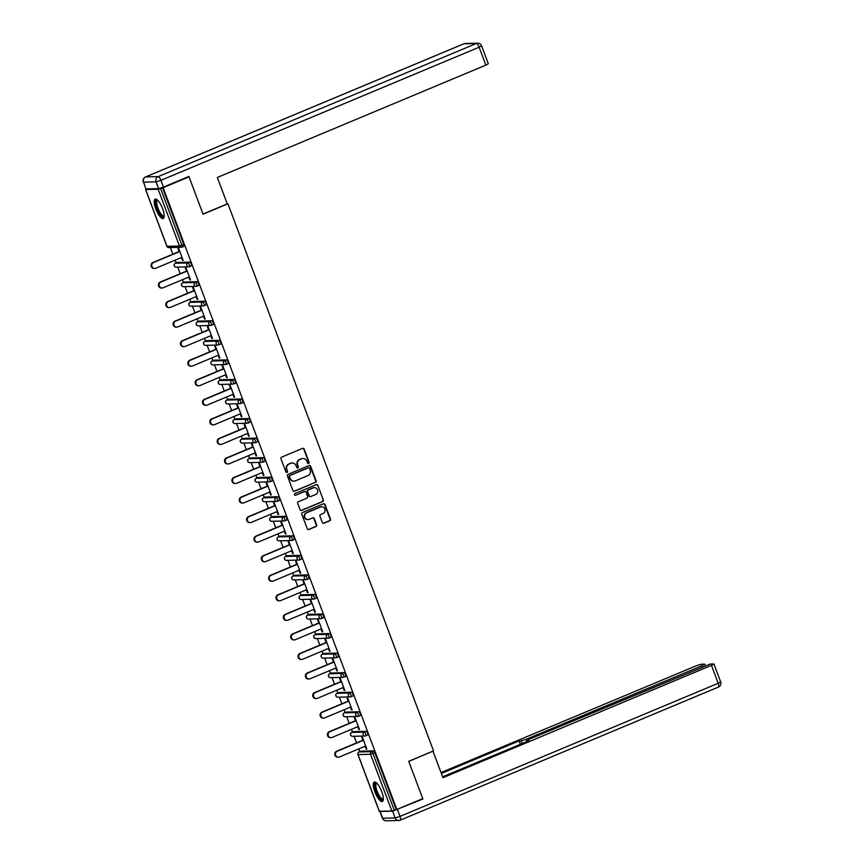 <?xml version="1.0" encoding="UTF-8"?>
<svg xmlns="http://www.w3.org/2000/svg" width="864" height="864" viewBox="0 0 864 864"><rect width="100%" height="100%" fill="white"/><g stroke="black" fill="none" stroke-linecap="round" stroke-linejoin="round"><path stroke-width="1.3" d="M308.621 463.385A0.929 0.875 88.6 0 0 309.107 462.186L304.204 449.118A1.318 1.253 88.6 0 0 302.573 448.373L281.675 457.121A1.318 1.253 88.6 0 0 280.973 458.838L285.887 471.906A0.929 0.875 88.6 0 0 287.021 472.424A0.929 0.875 88.6 0 0 287.518 471.226L286.88 469.53A4.234 3.996 88.6 0 1 289.116 464.044L290.855 463.309A4.234 3.996 88.6 0 1 296.05 465.696L296.687 467.381A0.929 0.875 88.6 0 0 297.821 467.91A0.929 0.875 88.6 0 0 298.318 466.7L297.68 465.016A4.234 3.996 88.6 0 1 299.916 459.529L301.655 458.795A4.234 3.996 88.6 0 1 306.85 461.182L307.487 462.866A0.929 0.875 88.6 0 0 308.621 463.385M308.102 463.428A0.929 0.875 88.6 0 0 308.675 462.197L303.761 449.129A1.318 1.253 88.6 0 0 302.789 448.308M286.502 472.468A0.929 0.875 88.6 0 0 287.075 471.236L286.88 469.53M297.302 467.942A0.929 0.875 88.6 0 0 297.875 466.722L297.68 465.016M381.758 791.683A10.508 3.229 -112.7 0 0 374.263 782.071A10.508 3.229 -112.7 0 0 374.879 791.856A10.508 3.229 -112.7 0 0 382.374 801.468A10.508 3.229 -112.7 0 0 381.758 791.683M162.637 208.732A10.508 3.229 -112.7 0 0 155.142 199.12A10.508 3.229 -112.7 0 0 155.768 208.904A10.508 3.229 -112.7 0 0 163.264 218.516A10.508 3.229 -112.7 0 0 162.637 208.732M322.294 522.472A1.318 1.253 88.6 0 0 323.924 523.217L329.789 520.765A1.318 1.253 88.6 0 0 330.48 519.048L325.026 504.533A1.318 1.253 88.6 0 0 323.406 503.788L302.508 512.536A1.318 1.253 88.6 0 0 301.806 514.242L307.26 528.757A1.318 1.253 88.6 0 0 308.88 529.502L315.965 526.543A1.318 1.253 88.6 0 0 316.667 524.826L314.334 518.616A1.318 1.253 88.6 0 0 312.703 517.871L309.193 519.34A3.542 3.348 88.6 0 1 304.679 516.748A3.542 3.348 88.6 0 1 306.72 512.762L320.479 507.006A3.542 3.348 88.6 0 1 324.994 509.587A3.542 3.348 88.6 0 1 322.952 513.583L320.663 514.544A1.318 1.253 88.6 0 0 319.961 516.262L322.294 522.472M187.931 176.861L189.032 176.839L203.072 214.175L227.912 203.785L433.555 750.892L408.715 761.292L422.755 798.628L396.846 809.471L163.123 187.672L160.574 188.482L181.915 245.246L183.805 244.458L162.464 187.693M189.032 176.839L163.123 187.672M315.403 482.512A1.318 1.253 88.6 0 0 316.105 480.794L310.651 466.279A1.318 1.253 88.6 0 0 309.02 465.534L288.122 474.282A1.318 1.253 88.6 0 0 287.431 475.988L292.885 490.504A1.318 1.253 88.6 0 0 294.505 491.249L314.96 482.522A1.318 1.253 88.6 0 0 315.662 480.805L310.208 466.29A1.318 1.253 88.6 0 0 309.236 465.469M317.833 485.406L323.298 499.921A1.318 1.253 88.6 0 1 322.596 501.638L301.698 510.376A1.318 1.253 88.6 0 1 300.067 509.63L297.734 503.42A1.318 1.253 88.6 0 1 298.436 501.703L306.914 498.161A1.318 1.253 88.6 0 0 307.606 496.444L306.061 492.329A1.318 1.253 88.6 0 0 304.441 491.584L295.618 495.277A0.929 0.875 88.6 0 1 294.43 494.597A0.929 0.875 88.6 0 1 294.97 493.549L316.213 484.661A1.318 1.253 88.6 0 1 317.833 485.406L323.298 499.921M227.912 203.785L227.232 203.807M146.567 188.914L145.67 189.551L158.134 189.238L160.574 188.482M396.846 809.471L391.856 811.037L379.339 811.22M359.845 751.637L358.808 748.872M356.562 742.878L354.078 736.268M352.501 732.089L351.464 729.324M349.207 723.33L346.723 716.72M345.157 712.541L344.11 709.776M341.863 703.782L339.379 697.172M337.802 692.993L336.766 690.228M334.519 684.234L332.035 677.624M330.458 673.445L329.422 670.68M327.164 664.686L324.68 658.076M323.114 653.897L322.067 651.132M319.82 645.138L317.336 638.528M315.76 634.349L314.723 631.584M312.466 625.59L309.982 618.98M308.416 614.801L307.379 612.025M305.122 606.042L302.638 599.432M301.061 595.253L300.024 592.477M297.778 586.494L295.294 579.884M293.717 575.705L292.68 572.929M290.423 566.946L287.939 560.336M286.373 556.146L285.325 553.381M283.079 547.398L280.595 540.788M279.018 536.598L277.981 533.833M275.735 527.85L273.251 521.24M271.674 517.05L270.637 514.285M268.38 508.302L265.896 501.692M264.33 497.502L263.282 494.737M261.036 488.754L258.552 482.144M256.975 477.954L255.938 475.189M253.692 469.206L251.208 462.596M249.631 458.406L248.594 455.641M246.337 449.647L243.853 443.048M242.287 438.858L241.24 436.093M238.993 430.099L236.509 423.49M234.932 419.31L233.896 416.545M231.649 410.551L229.165 403.942M227.588 399.762L226.552 396.997M224.294 391.003L221.81 384.394M220.244 380.214L219.197 377.449M216.95 371.455L214.466 364.846M212.89 360.666L211.853 357.901M209.596 351.907L207.112 345.298M205.546 341.118L204.509 338.353M202.252 332.359L199.768 325.75M198.191 321.57L197.154 318.805M194.908 312.811L192.424 306.202M190.847 302.022L189.81 299.246M187.553 293.263L185.069 286.654M183.503 282.474L182.455 279.698M180.209 273.715L177.725 267.106M176.148 262.926L175.111 260.15M172.865 254.167L170.381 247.558M179.161 251.532L178.016 248.454L178.675 248.443L183.146 260.345L182.488 260.366L183.06 260.118M181.418 257.515L182.488 260.366M360.871 751.226A2.02 0.616 67.3 0 1 360.936 751.183A2.02 0.616 67.3 0 1 361.012 751.172L373.475 750.859A2.02 0.616 67.3 0 1 374.846 752.717L372.956 753.516L394.297 810.281M396.187 809.482L374.846 752.717M183.805 244.458A2.02 0.616 67.3 0 1 183.924 246.337A2.02 0.616 67.3 0 1 183.848 246.348L182.088 247.082M353.527 731.678A2.02 0.616 67.3 0 1 353.581 731.635A2.02 0.616 67.3 0 1 353.657 731.624L366.131 731.311A2.02 0.616 67.3 0 1 367.502 733.169A2.02 0.616 67.3 0 1 367.621 735.048A2.02 0.616 67.3 0 1 367.546 735.07L365.785 735.804M346.172 712.13A2.02 0.616 67.3 0 1 346.237 712.087A2.02 0.616 67.3 0 1 346.313 712.076L358.787 711.763A2.02 0.616 67.3 0 1 360.148 713.621A2.02 0.616 67.3 0 1 360.266 715.5A2.02 0.616 67.3 0 1 360.202 715.522L358.441 716.256M338.828 692.582A2.02 0.616 67.3 0 1 338.893 692.539A2.02 0.616 67.3 0 1 338.969 692.518L351.432 692.215A2.02 0.616 67.3 0 1 352.804 694.073A2.02 0.616 67.3 0 1 352.922 695.952A2.02 0.616 67.3 0 1 352.847 695.974L351.097 696.708M331.484 673.034A2.02 0.616 67.3 0 1 331.538 672.991A2.02 0.616 67.3 0 1 331.614 672.97L344.088 672.667A2.02 0.616 67.3 0 1 345.46 674.525A2.02 0.616 67.3 0 1 345.578 676.404A2.02 0.616 67.3 0 1 345.503 676.426L343.742 677.16M324.13 653.486A2.02 0.616 67.3 0 1 324.194 653.443A2.02 0.616 67.3 0 1 324.27 653.422L336.744 653.119A2.02 0.616 67.3 0 1 338.105 654.977A2.02 0.616 67.3 0 1 338.224 656.856A2.02 0.616 67.3 0 1 338.159 656.878L336.398 657.612M316.786 633.938A2.02 0.616 67.3 0 1 316.85 633.895A2.02 0.616 67.3 0 1 316.915 633.874L329.389 633.56A2.02 0.616 67.3 0 1 330.761 635.429A2.02 0.616 67.3 0 1 330.88 637.308A2.02 0.616 67.3 0 1 330.804 637.33L329.054 638.064M309.431 614.38A2.02 0.616 67.3 0 1 309.496 614.347A2.02 0.616 67.3 0 1 309.571 614.326L322.045 614.012A2.02 0.616 67.3 0 1 323.417 615.881A2.02 0.616 67.3 0 1 323.536 617.76A2.02 0.616 67.3 0 1 323.46 617.771L321.7 618.516M302.087 594.832A2.02 0.616 67.3 0 1 302.152 594.799A2.02 0.616 67.3 0 1 302.227 594.778L314.701 594.464A2.02 0.616 67.3 0 1 316.062 596.333A2.02 0.616 67.3 0 1 316.181 598.212A2.02 0.616 67.3 0 1 316.105 598.223L314.356 598.957M294.743 575.284A2.02 0.616 67.3 0 1 294.808 575.24A2.02 0.616 67.3 0 1 294.872 575.23L307.346 574.916A2.02 0.616 67.3 0 1 308.718 576.785A2.02 0.616 67.3 0 1 308.837 578.664A2.02 0.616 67.3 0 1 308.761 578.675L307.001 579.409M287.388 555.736A2.02 0.616 67.3 0 1 287.453 555.692A2.02 0.616 67.3 0 1 287.528 555.682L300.002 555.368A2.02 0.616 67.3 0 1 301.374 557.237A2.02 0.616 67.3 0 1 301.493 559.116A2.02 0.616 67.3 0 1 301.417 559.127L299.657 559.861M280.044 536.188A2.02 0.616 67.3 0 1 280.109 536.144A2.02 0.616 67.3 0 1 280.184 536.134L292.658 535.82A2.02 0.616 67.3 0 1 294.019 537.689A2.02 0.616 67.3 0 1 294.138 539.568A2.02 0.616 67.3 0 1 294.062 539.579L292.313 540.313M272.7 516.64A2.02 0.616 67.3 0 1 272.754 516.596A2.02 0.616 67.3 0 1 272.83 516.586L285.304 516.272A2.02 0.616 67.3 0 1 286.675 518.141A2.02 0.616 67.3 0 1 286.794 520.02A2.02 0.616 67.3 0 1 286.718 520.031L284.958 520.765M265.345 497.092A2.02 0.616 67.3 0 1 265.41 497.048A2.02 0.616 67.3 0 1 265.486 497.038L277.96 496.724A2.02 0.616 67.3 0 1 279.32 498.593A2.02 0.616 67.3 0 1 279.439 500.472A2.02 0.616 67.3 0 1 279.374 500.483L277.614 501.217M258.001 477.544A2.02 0.616 67.3 0 1 258.066 477.5A2.02 0.616 67.3 0 1 258.142 477.49L270.605 477.176A2.02 0.616 67.3 0 1 271.976 479.034A2.02 0.616 67.3 0 1 272.095 480.924A2.02 0.616 67.3 0 1 272.02 480.935L270.27 481.669M250.657 457.996A2.02 0.616 67.3 0 1 250.711 457.952A2.02 0.616 67.3 0 1 250.787 457.942L263.261 457.628A2.02 0.616 67.3 0 1 264.632 459.486A2.02 0.616 67.3 0 1 264.751 461.376A2.02 0.616 67.3 0 1 264.676 461.387L262.915 462.121M243.302 438.448A2.02 0.616 67.3 0 1 243.367 438.404A2.02 0.616 67.3 0 1 243.443 438.394L255.917 438.08A2.02 0.616 67.3 0 1 257.278 439.938A2.02 0.616 67.3 0 1 257.396 441.828A2.02 0.616 67.3 0 1 257.332 441.839L255.571 442.573M235.958 418.9A2.02 0.616 67.3 0 1 236.023 418.856A2.02 0.616 67.3 0 1 236.099 418.846L248.562 418.532A2.02 0.616 67.3 0 1 249.934 420.39A2.02 0.616 67.3 0 1 250.052 422.269A2.02 0.616 67.3 0 1 249.977 422.291L248.227 423.025M228.614 399.352A2.02 0.616 67.3 0 1 228.668 399.308A2.02 0.616 67.3 0 1 228.744 399.298L241.218 398.984A2.02 0.616 67.3 0 1 242.59 400.842A2.02 0.616 67.3 0 1 242.708 402.721A2.02 0.616 67.3 0 1 242.633 402.743L240.872 403.477M221.26 379.804A2.02 0.616 67.3 0 1 221.324 379.76A2.02 0.616 67.3 0 1 221.4 379.739L233.874 379.436A2.02 0.616 67.3 0 1 235.235 381.294A2.02 0.616 67.3 0 1 235.354 383.173A2.02 0.616 67.3 0 1 235.289 383.195L233.528 383.929M213.916 360.256A2.02 0.616 67.3 0 1 213.98 360.212A2.02 0.616 67.3 0 1 214.045 360.191L226.519 359.888A2.02 0.616 67.3 0 1 227.891 361.746A2.02 0.616 67.3 0 1 228.01 363.625A2.02 0.616 67.3 0 1 227.934 363.647L226.184 364.381M206.561 340.708A2.02 0.616 67.3 0 1 206.626 340.664A2.02 0.616 67.3 0 1 206.701 340.643L219.175 340.34A2.02 0.616 67.3 0 1 220.547 342.198A2.02 0.616 67.3 0 1 220.666 344.077A2.02 0.616 67.3 0 1 220.59 344.099L218.83 344.833M199.217 321.16A2.02 0.616 67.3 0 1 199.282 321.116A2.02 0.616 67.3 0 1 199.357 321.095L211.831 320.782A2.02 0.616 67.3 0 1 213.192 322.65A2.02 0.616 67.3 0 1 213.311 324.529A2.02 0.616 67.3 0 1 213.235 324.551L211.486 325.285M191.873 301.601A2.02 0.616 67.3 0 1 191.938 301.568A2.02 0.616 67.3 0 1 192.002 301.547L204.476 301.234A2.02 0.616 67.3 0 1 205.848 303.102A2.02 0.616 67.3 0 1 205.967 304.981A2.02 0.616 67.3 0 1 205.891 305.003L204.131 305.737M184.518 282.053A2.02 0.616 67.3 0 1 184.583 282.02A2.02 0.616 67.3 0 1 184.658 281.999L197.132 281.686A2.02 0.616 67.3 0 1 198.504 283.554A2.02 0.616 67.3 0 1 198.623 285.433A2.02 0.616 67.3 0 1 198.547 285.444L196.787 286.178M177.174 262.505A2.02 0.616 67.3 0 1 177.239 262.472A2.02 0.616 67.3 0 1 177.314 262.451L189.788 262.138A2.02 0.616 67.3 0 1 191.149 264.006A2.02 0.616 67.3 0 1 191.268 265.885A2.02 0.616 67.3 0 1 191.192 265.896L189.443 266.63M188.762 277.063L189.832 279.914L190.49 279.893L186.019 267.991L185.36 268.002L186.516 271.08M196.117 296.611L197.186 299.462L197.845 299.441L193.374 287.539L192.704 287.55L193.86 290.628M203.461 316.159L204.53 319.01L205.189 318.989L200.718 307.087L200.059 307.109L201.204 310.176M210.805 335.707L211.874 338.558L212.544 338.537L208.062 326.635L207.403 326.657L208.559 329.724M218.16 355.255L219.229 358.106L219.888 358.085L215.417 346.183L214.747 346.205L215.903 349.272M225.504 374.814L226.573 377.654L227.232 377.633L222.761 365.731L222.102 365.753L223.258 368.82M232.848 394.362L233.917 397.202L234.587 397.192L230.105 385.279L229.446 385.301L230.602 388.368M240.203 413.91L241.272 416.75L241.931 416.74L237.46 404.827L236.79 404.849L237.946 407.916M247.547 433.458L248.616 436.298L249.275 436.288L244.804 424.375L244.145 424.397L245.3 427.464M254.891 453.006L255.96 455.846L256.63 455.836L252.148 443.923L251.489 443.945L252.644 447.012M262.246 472.554L263.315 475.394L263.974 475.384L259.502 463.471L258.844 463.493L259.988 466.56M269.59 492.102L270.659 494.942L271.318 494.932L266.846 483.03L266.188 483.041L267.343 486.108M276.944 511.65L278.014 514.49L278.672 514.48L274.19 502.578L273.532 502.589L274.687 505.656M284.288 531.198L285.358 534.038L286.016 534.028L281.545 522.126L280.886 522.137L282.031 525.204M291.632 550.746L292.702 553.597L293.36 553.576L288.889 541.674L288.23 541.685L289.386 544.763M298.987 570.294L300.056 573.145L300.715 573.124L296.244 561.222L295.574 561.233L296.73 564.311M306.331 589.842L307.4 592.693L308.059 592.672L303.588 580.77L302.929 580.781L304.074 583.859M313.675 609.39L314.744 612.241L315.414 612.22L310.932 600.318L310.273 600.329L311.429 603.407M321.03 628.938L322.099 631.789L322.758 631.768L318.287 619.866L317.617 619.877L318.773 622.955M328.374 648.486L329.443 651.337L330.102 651.316L325.631 639.414L324.972 639.436L326.128 642.503M335.718 668.034L336.787 670.885L337.457 670.864L332.975 658.962L332.316 658.984L333.472 662.051M343.073 687.582L344.142 690.433L344.801 690.412L340.33 678.51L339.66 678.532L340.816 681.599M350.417 707.141L351.486 709.981L352.145 709.96L347.674 698.058L347.015 698.08L348.17 701.147M357.761 726.689L358.83 729.529L359.5 729.518L355.018 717.606L354.359 717.628L355.514 720.695M365.116 746.237L366.185 749.077L366.844 749.066L362.372 737.154L361.714 737.176L362.858 740.243M189.832 279.914L190.415 279.666M197.186 299.462L197.759 299.214M204.53 319.01L205.103 318.762M211.874 338.558L212.458 338.321M219.229 358.106L219.802 357.869M226.573 377.654L227.146 377.417M233.917 397.202L234.5 396.965M241.272 416.75L241.844 416.513M248.616 436.298L249.199 436.061M255.96 455.846L256.543 455.609M263.315 475.394L263.887 475.157M270.659 494.942L271.242 494.705M278.014 514.49L278.586 514.253M285.358 534.038L285.93 533.801M292.702 553.597L293.285 553.349M300.056 573.145L300.629 572.897M307.4 592.693L307.973 592.445M314.744 612.241L315.328 611.993M322.099 631.789L322.672 631.541M329.443 651.337L330.016 651.1M336.787 670.885L337.37 670.648M344.142 690.433L344.714 690.196M351.486 709.981L352.069 709.744M358.83 729.529L359.413 729.292M366.185 749.077L366.757 748.84M302.81 458.514A4.234 3.996 88.6 0 0 301.212 458.806L301.655 458.795M297.238 465.026A4.234 3.996 88.6 0 1 299.473 459.54L301.212 458.806M292.01 463.028A4.234 3.996 88.6 0 0 290.412 463.32L290.855 463.309M286.438 469.541A4.234 3.996 88.6 0 1 288.673 464.054L290.412 463.32M293.857 491.324A1.318 1.253 88.6 0 0 294.062 491.26L314.96 482.522M309.528 468.31A0.929 0.875 88.6 0 0 308.394 467.791L290.045 475.47A0.929 0.875 88.6 0 0 289.559 476.669L290.228 478.451A4.234 3.996 88.6 0 0 295.423 480.827L307.962 475.589A4.234 3.996 88.6 0 0 310.198 470.092L309.528 468.31M293.836 481.129A4.234 3.996 88.6 0 1 289.786 478.462L289.116 476.68A0.929 0.875 88.6 0 1 289.613 475.481L307.951 467.802M301.039 510.451A1.318 1.253 88.6 0 0 301.255 510.386L322.153 501.649A1.318 1.253 88.6 0 0 322.855 499.932M304.646 491.519A1.318 1.253 88.6 0 0 303.998 491.594L295.618 495.277M315.706 494.478A3.542 3.348 88.6 0 0 314.377 487.652A3.542 3.348 88.6 0 0 313.232 487.901L308.383 489.931A1.318 1.253 88.6 0 0 307.681 491.648L309.236 495.763A1.318 1.253 88.6 0 0 310.856 496.508L315.706 494.478M314.161 487.663A3.542 3.348 88.6 0 0 312.79 487.912L313.232 487.901M310.208 496.584A1.318 1.253 88.6 0 1 308.794 495.774L307.249 491.659A1.318 1.253 88.6 0 1 307.94 489.942L312.79 487.912M317.401 485.417A1.318 1.253 88.6 0 0 316.418 484.596M321.408 506.768A3.542 3.348 88.6 0 0 320.036 507.017L320.479 507.006M307.822 519.588A3.542 3.348 88.6 0 1 306.277 512.773L320.036 507.017M308.232 529.578A1.318 1.253 88.6 0 0 308.448 529.513L315.522 526.554A1.318 1.253 88.6 0 0 316.224 524.837L313.891 518.627A1.318 1.253 88.6 0 0 312.919 517.806M323.266 523.292A1.318 1.253 88.6 0 0 323.482 523.228L329.346 520.776A1.318 1.253 88.6 0 0 330.037 519.059L324.583 504.544A1.318 1.253 88.6 0 0 323.611 503.723M152.906 262.516L153.565 262.494A3.1 2.927 88.6 0 0 154.732 268.477L154.062 268.499A3.1 2.927 -91.4 0 1 152.906 262.516L179.744 251.284M154.732 268.477A3.1 2.927 88.6 0 0 155.736 268.261L181.991 257.278M153.565 262.494L179.831 251.51M160.25 282.064L160.909 282.042A3.1 2.927 88.6 0 0 162.076 288.025L161.417 288.047A3.1 2.927 -91.4 0 1 160.25 282.064L187.088 270.832M162.076 288.025A3.1 2.927 88.6 0 0 163.08 287.809L189.346 276.826M160.909 282.042L187.175 271.058M167.605 301.612L168.264 301.59A3.1 2.927 88.6 0 0 169.42 307.573L168.761 307.595A3.1 2.927 -91.4 0 1 167.605 301.612L194.443 290.38M169.42 307.573A3.1 2.927 88.6 0 0 170.424 307.357L196.69 296.374M168.264 301.59L194.519 290.606M174.949 321.16L175.608 321.149A3.1 2.927 88.6 0 0 176.774 327.121L176.105 327.143A3.1 2.927 -91.4 0 1 174.949 321.16L201.787 309.928M176.774 327.121A3.1 2.927 88.6 0 0 177.779 326.905L204.034 315.922M175.608 321.149L201.874 310.154M182.293 340.708L182.963 340.697A3.1 2.927 88.6 0 0 184.118 346.669L183.46 346.691A3.1 2.927 -91.4 0 1 182.293 340.708L209.131 329.486M184.118 346.669A3.1 2.927 88.6 0 0 185.123 346.453L211.388 335.47M182.963 340.697L209.218 329.702M189.648 360.256L190.307 360.245A3.1 2.927 88.6 0 0 191.462 366.217L190.804 366.239A3.1 2.927 -91.4 0 1 189.648 360.256L216.486 349.034M191.462 366.217A3.1 2.927 88.6 0 0 192.478 366.001L218.732 355.018M190.307 360.245L216.562 349.25M164.225 216.205A9.094 2.797 67.3 0 1 159.16 212.717A9.094 2.797 67.3 0 1 155.898 203.688A9.094 2.797 67.3 0 1 157.475 200.059M157.777 200.34A8.424 2.581 -112.7 0 0 157.486 200.405A8.424 2.581 -112.7 0 0 159.829 212.155A8.424 2.581 -112.7 0 0 163.987 215.946A8.424 2.581 -112.7 0 0 164.236 215.784M155.747 199.055A10.444 3.208 -112.7 0 0 159.019 213.354A10.444 3.208 -112.7 0 0 163.728 218.138M383.346 799.146A9.094 2.797 67.3 0 1 378.281 795.668A9.094 2.797 67.3 0 1 375.008 786.64A9.094 2.797 67.3 0 1 376.596 783.011M376.888 783.292A8.424 2.581 -112.7 0 0 376.607 783.356A8.424 2.581 -112.7 0 0 378.94 795.107A8.424 2.581 -112.7 0 0 383.108 798.898A8.424 2.581 -112.7 0 0 383.346 798.736M374.857 782.006A10.444 3.208 -112.7 0 0 378.13 796.306A10.444 3.208 -112.7 0 0 382.838 801.09M227.275 203.904L217.328 177.466L485.849 65.124L479.11 47.207L160.92 180.328L163.458 187.099L188.892 176.461L203.018 214.056L227.275 203.904M146.113 188.924L158.587 188.611L156.049 181.85L143.575 182.164L145.876 188.86L143.575 182.164A4.039 3.823 88.6 0 1 145.703 176.915L158.177 176.602L476.377 43.481L463.903 43.794L145.703 176.915A4.039 1.242 -112.7 0 0 145.562 176.947A4.039 1.242 -112.7 0 0 145.411 177.055M465.221 43.513A4.039 4.039 0 0 0 463.763 43.826A4.039 1.242 -112.7 0 1 463.903 43.794A4.039 3.823 -91.4 0 1 465.221 43.513L477.695 43.2A4.039 3.823 88.6 0 0 476.377 43.481A4.039 1.242 -112.7 0 1 479.11 47.207L481.572 45.814L488.311 63.742L485.849 65.124M163.458 187.099L158.587 188.611M392.591 811.166L380.117 811.48L382.655 818.24L395.129 817.938L392.591 811.166L422.896 799.006L408.758 761.411L432.648 751.28M433.015 751.27L442.951 777.708L711.461 665.366L713.923 663.984L710.338 664.006L529.222 739.26L526.759 740.653L527.256 741.42M442.616 776.822L529.07 740.664L526.997 740.707M702.745 666.662L702.346 665.604L704.57 664.146L701.222 664.232L696.352 665.744L441.018 772.567M522.223 743.526L521.219 740.858L519.145 740.902L441.353 773.453M521.219 740.858L526.09 739.336L526.921 741.55M702.346 665.604L526.09 739.336M422.896 799.006L421.783 799.038M520.42 744.282L519.145 740.902M196.992 379.804L197.651 379.793A3.1 2.927 88.6 0 0 198.817 385.765L198.158 385.787A3.1 2.927 -91.4 0 1 196.992 379.804L223.83 368.582M198.817 385.765A3.1 2.927 88.6 0 0 199.822 385.549L226.076 374.566M197.651 379.793L223.916 368.798M204.336 399.352L205.006 399.341A3.1 2.927 88.6 0 0 206.161 405.313L205.502 405.335A3.1 2.927 -91.4 0 1 204.336 399.352L231.174 388.13M206.161 405.313A3.1 2.927 88.6 0 0 207.166 405.108L233.431 394.114M205.006 399.341L231.26 388.357M211.691 418.9L212.35 418.889A3.1 2.927 88.6 0 0 213.505 424.872L212.846 424.883A3.1 2.927 -91.4 0 1 211.691 418.9L238.529 407.678M213.505 424.872A3.1 2.927 88.6 0 0 214.52 424.656L240.775 413.662M212.35 418.889L238.604 407.905M219.035 438.448L219.694 438.437A3.1 2.927 88.6 0 0 220.86 444.42L220.201 444.431A3.1 2.927 -91.4 0 1 219.035 438.448L245.873 427.226M220.86 444.42A3.1 2.927 88.6 0 0 221.864 444.204L248.119 433.21M219.694 438.437L245.959 427.453M226.379 457.996L227.048 457.985A3.1 2.927 88.6 0 0 228.204 463.968L227.545 463.979A3.1 2.927 -91.4 0 1 226.379 457.996L253.217 446.774M228.204 463.968A3.1 2.927 88.6 0 0 229.208 463.752L255.474 452.758M227.048 457.985L253.303 447.001M233.734 477.554L234.392 477.533A3.1 2.927 88.6 0 0 235.559 483.516L234.889 483.527A3.1 2.927 -91.4 0 1 233.734 477.554L260.572 466.322M235.559 483.516A3.1 2.927 88.6 0 0 236.563 483.3L262.818 472.306M234.392 477.533L260.658 466.549M241.078 497.102L241.736 497.081A3.1 2.927 88.6 0 0 242.903 503.064L242.244 503.075A3.1 2.927 -91.4 0 1 241.078 497.102L267.916 485.87M242.903 503.064A3.1 2.927 88.6 0 0 243.907 502.848L270.173 491.864M241.736 497.081L268.002 486.097M248.432 516.65L249.091 516.629A3.1 2.927 88.6 0 0 250.247 522.612L249.588 522.623A3.1 2.927 -91.4 0 1 248.432 516.65L275.26 505.418M250.247 522.612A3.1 2.927 88.6 0 0 251.251 522.396L277.517 511.412M249.091 516.629L275.346 505.645M255.776 536.198L256.435 536.177A3.1 2.927 88.6 0 0 257.602 542.16L256.932 542.171A3.1 2.927 -91.4 0 1 255.776 536.198L282.614 524.966M257.602 542.16A3.1 2.927 88.6 0 0 258.606 541.944L284.861 530.96M256.435 536.177L282.701 525.193M263.12 555.746L263.779 555.725A3.1 2.927 88.6 0 0 264.946 561.708L264.287 561.73A3.1 2.927 -91.4 0 1 263.12 555.746L289.958 544.514M264.946 561.708A3.1 2.927 88.6 0 0 265.95 561.492L292.216 550.508M263.779 555.725L290.045 544.741M270.475 575.294L271.134 575.273A3.1 2.927 88.6 0 0 272.29 581.256L271.631 581.278A3.1 2.927 -91.4 0 1 270.475 575.294L297.313 564.062M272.29 581.256A3.1 2.927 88.6 0 0 273.294 581.04L299.56 570.056M271.134 575.273L297.389 564.289M277.819 594.842L278.478 594.821A3.1 2.927 88.6 0 0 279.644 600.804L278.975 600.826A3.1 2.927 -91.4 0 1 277.819 594.842L304.657 583.61M279.644 600.804A3.1 2.927 88.6 0 0 280.649 600.588L306.904 589.604M278.478 594.821L304.744 583.837M285.163 614.39L285.833 614.369A3.1 2.927 88.6 0 0 286.988 620.352L286.33 620.374A3.1 2.927 -91.4 0 1 285.163 614.39L312.001 603.158M286.988 620.352A3.1 2.927 88.6 0 0 287.993 620.136L314.258 609.152M285.833 614.369L312.088 603.385M292.518 633.938L293.177 633.928A3.1 2.927 88.6 0 0 294.332 639.9L293.674 639.922A3.1 2.927 -91.4 0 1 292.518 633.938L319.356 622.706M294.332 639.9A3.1 2.927 88.6 0 0 295.348 639.684L321.602 628.7M293.177 633.928L319.432 622.933M299.862 653.486L300.521 653.476A3.1 2.927 88.6 0 0 301.687 659.448L301.028 659.47A3.1 2.927 -91.4 0 1 299.862 653.486L326.7 642.254M301.687 659.448A3.1 2.927 88.6 0 0 302.692 659.232L328.946 648.248M300.521 653.476L326.786 642.481M307.206 673.034L307.876 673.024A3.1 2.927 88.6 0 0 309.031 678.996L308.372 679.018A3.1 2.927 -91.4 0 1 307.206 673.034L334.044 661.813M309.031 678.996A3.1 2.927 88.6 0 0 310.036 678.78L336.301 667.796M307.876 673.024L334.13 662.029M314.561 692.582L315.22 692.572A3.1 2.927 88.6 0 0 316.375 698.544L315.716 698.566A3.1 2.927 -91.4 0 1 314.561 692.582L341.399 681.361M316.375 698.544A3.1 2.927 88.6 0 0 317.39 698.328L343.645 687.344M315.22 692.572L341.474 681.577M321.905 712.13L322.564 712.12A3.1 2.927 88.6 0 0 323.73 718.092L323.071 718.114A3.1 2.927 -91.4 0 1 321.905 712.13L348.743 700.909M323.73 718.092A3.1 2.927 88.6 0 0 324.734 717.876L350.989 706.892M322.564 712.12L348.829 701.125M329.26 731.678L329.918 731.668A3.1 2.927 88.6 0 0 331.074 737.651L330.415 737.662A3.1 2.927 -91.4 0 1 329.26 731.678L356.087 720.457M331.074 737.651A3.1 2.927 88.6 0 0 332.078 737.435L358.344 726.44M329.918 731.668L356.173 720.684M336.604 751.226L337.262 751.216A3.1 2.927 88.6 0 0 338.429 757.199L337.759 757.21A3.1 2.927 -91.4 0 1 336.604 751.226L363.442 740.005M338.429 757.199A3.1 2.927 88.6 0 0 339.433 756.983L365.688 745.988M337.262 751.216L363.528 740.232M145.67 189.551L167 246.316L179.474 246.002L158.134 189.238M166.957 246.186L167 246.316A2.02 1.912 88.6 0 0 168.826 247.59L181.3 247.288A2.02 1.912 88.6 0 0 181.958 247.147A2.02 0.616 67.3 0 0 182.034 247.126A2.02 0.616 67.3 0 0 181.915 245.246L179.474 246.002A2.02 1.912 88.6 0 0 181.3 247.288A2.02 2.02 0 0 0 182.034 247.126L183.924 246.337M391.856 811.037L370.516 754.272L358.042 754.585L379.382 811.35M361.012 751.172L359.111 751.961A2.02 1.912 -91.4 0 0 358.042 754.585L357.998 754.445M358.97 752.026A2.02 0.616 67.3 0 1 359.046 751.972A2.02 0.616 67.3 0 1 359.111 751.961L371.585 751.648A2.02 0.616 -112.7 0 1 372.956 753.516L370.516 754.272A2.02 1.912 -91.4 0 1 371.585 751.648L373.475 750.859M177.314 262.451L175.414 263.239L187.888 262.937L189.788 262.138M189.259 264.794A2.02 0.616 -112.7 0 0 187.888 262.937A2.02 1.912 -91.4 0 0 186.818 265.55A2.02 1.912 88.6 0 0 189.302 266.695A2.02 0.616 67.3 0 0 189.378 266.674A2.02 0.616 67.3 0 0 189.259 264.794M176.17 267.149A2.02 1.912 88.6 0 1 174.355 265.864A2.02 1.912 -91.4 0 1 175.414 263.239A2.02 0.616 67.3 0 0 175.349 263.261A2.02 2.02 0 0 0 176.17 267.149L188.644 266.836A2.02 2.02 0 0 0 189.378 266.674L191.268 265.885M175.273 263.315A2.02 0.616 67.3 0 1 175.349 263.261L177.239 262.472M184.658 281.999L182.768 282.787L195.242 282.485L197.132 281.686M192.002 301.547L190.112 302.346L202.586 302.033L204.476 301.234M199.357 321.095L197.456 321.894L209.93 321.581L211.831 320.782M206.701 340.643L204.811 341.442L217.285 341.129L219.175 340.34M214.045 360.191L212.155 360.99L224.629 360.677L226.519 359.888M221.4 379.739L219.51 380.538L231.973 380.225L233.874 379.436M228.744 399.298L226.854 400.086L239.328 399.773L241.218 398.984M236.099 418.846L234.198 419.634L246.672 419.321L248.562 418.532M243.443 438.394L241.553 439.182L254.027 438.869L255.917 438.08M250.787 457.942L248.897 458.73L261.371 458.417L263.261 457.628M258.142 477.49L256.241 478.278L268.715 477.965L270.605 477.176M265.486 497.038L263.596 497.826L276.07 497.513L277.96 496.724M272.83 516.586L270.94 517.374L283.414 517.061L285.304 516.272M280.184 536.134L278.284 536.922L290.758 536.609L292.658 535.82M287.528 555.682L285.638 556.47L298.112 556.168L300.002 555.368M294.872 575.23L292.982 576.018L305.456 575.716L307.346 574.916M302.227 594.778L300.326 595.566L312.8 595.264L314.701 594.464M309.571 614.326L307.681 615.125L320.155 614.812L322.045 614.012M316.915 633.874L315.025 634.673L327.499 634.36L329.389 633.56M324.27 653.422L322.38 654.221L334.843 653.908L336.744 653.119M331.614 672.97L329.724 673.769L342.198 673.456L344.088 672.667M338.969 692.518L337.068 693.317L349.542 693.004L351.432 692.215M346.313 712.076L344.423 712.865L356.897 712.552L358.787 711.763M353.657 731.624L351.767 732.413L364.241 732.1L366.131 731.311M196.603 284.342A2.02 0.616 -112.7 0 0 195.242 282.485A2.02 1.912 -91.4 0 0 194.173 285.098A2.02 1.912 88.6 0 0 196.657 286.243A2.02 0.616 67.3 0 0 196.722 286.222A2.02 0.616 67.3 0 0 196.603 284.342M183.524 286.697A2.02 1.912 88.6 0 1 181.699 285.412A2.02 1.912 -91.4 0 1 182.768 282.787A2.02 0.616 67.3 0 0 182.693 282.809A2.02 2.02 0 0 0 183.524 286.697L195.998 286.384A2.02 2.02 0 0 0 196.722 286.222L198.623 285.433M182.617 282.863A2.02 0.616 67.3 0 1 182.693 282.809L184.583 282.02M203.958 303.89A2.02 0.616 -112.7 0 0 202.586 302.033A2.02 1.912 -91.4 0 0 201.517 304.657A2.02 1.912 88.6 0 0 204.001 305.791A2.02 0.616 67.3 0 0 204.077 305.77A2.02 0.616 67.3 0 0 203.958 303.89M190.868 306.245A2.02 1.912 88.6 0 1 189.043 304.96A2.02 1.912 -91.4 0 1 190.112 302.346A2.02 0.616 67.3 0 0 190.037 302.357A2.02 2.02 0 0 0 190.868 306.245L203.342 305.932A2.02 2.02 0 0 0 204.077 305.77L205.967 304.981M189.961 302.411A2.02 0.616 67.3 0 1 190.037 302.357L191.938 301.568M211.302 323.438A2.02 0.616 -112.7 0 0 209.93 321.581A2.02 1.912 -91.4 0 0 208.872 324.205A2.02 1.912 88.6 0 0 211.345 325.339A2.02 0.616 67.3 0 0 211.421 325.318A2.02 0.616 67.3 0 0 211.302 323.438M198.223 325.793A2.02 1.912 88.6 0 1 196.398 324.508A2.02 1.912 -91.4 0 1 197.456 321.894A2.02 0.616 67.3 0 0 197.392 321.905A2.02 2.02 0 0 0 198.223 325.793L210.686 325.48A2.02 2.02 0 0 0 211.421 325.318L213.311 324.529M197.316 321.959A2.02 0.616 67.3 0 1 197.392 321.905L199.282 321.116M218.646 342.986A2.02 0.616 -112.7 0 0 217.285 341.129A2.02 1.912 -91.4 0 0 216.216 343.753A2.02 1.912 88.6 0 0 218.7 344.887A2.02 0.616 67.3 0 0 218.765 344.876A2.02 0.616 67.3 0 0 218.646 342.986M205.567 345.341A2.02 1.912 88.6 0 1 203.742 344.056A2.02 1.912 -91.4 0 1 204.811 341.442A2.02 0.616 67.3 0 0 204.736 341.453A2.02 2.02 0 0 0 205.567 345.341L218.041 345.028A2.02 2.02 0 0 0 218.765 344.876L220.666 344.077M204.66 341.507A2.02 0.616 67.3 0 1 204.736 341.453L206.626 340.664M226.001 362.534A2.02 0.616 -112.7 0 0 224.629 360.677A2.02 1.912 -91.4 0 0 223.56 363.301A2.02 1.912 88.6 0 0 226.044 364.435A2.02 0.616 67.3 0 0 226.12 364.424A2.02 0.616 67.3 0 0 226.001 362.534M212.911 364.889A2.02 1.912 88.6 0 1 211.086 363.614A2.02 1.912 -91.4 0 1 212.155 360.99A2.02 0.616 67.3 0 0 212.08 361.001A2.02 2.02 0 0 0 212.911 364.889L225.385 364.576A2.02 2.02 0 0 0 226.12 364.424L228.01 363.625M212.004 361.055A2.02 0.616 67.3 0 1 212.08 361.001L213.98 360.212M233.345 382.082A2.02 0.616 -112.7 0 0 231.973 380.225A2.02 1.912 -91.4 0 0 230.915 382.849A2.02 1.912 88.6 0 0 233.388 383.983A2.02 0.616 67.3 0 0 233.464 383.972A2.02 0.616 67.3 0 0 233.345 382.082M220.266 384.437A2.02 1.912 88.6 0 1 218.441 383.162A2.02 1.912 -91.4 0 1 219.51 380.538A2.02 0.616 67.3 0 0 219.434 380.549A2.02 2.02 0 0 0 220.266 384.437L232.74 384.124A2.02 2.02 0 0 0 233.464 383.972L235.354 383.173M219.359 380.603A2.02 0.616 67.3 0 1 219.434 380.549L221.324 379.76M240.689 401.641A2.02 0.616 -112.7 0 0 239.328 399.773A2.02 1.912 -91.4 0 0 238.259 402.397A2.02 1.912 88.6 0 0 240.743 403.531A2.02 0.616 67.3 0 0 240.808 403.52A2.02 0.616 67.3 0 0 240.689 401.641M227.61 403.985A2.02 1.912 88.6 0 1 225.785 402.71A2.02 1.912 -91.4 0 1 226.854 400.086A2.02 0.616 67.3 0 0 226.778 400.097A2.02 2.02 0 0 0 227.61 403.985L240.084 403.672A2.02 2.02 0 0 0 240.808 403.52L242.708 402.721M226.703 400.151A2.02 0.616 67.3 0 1 226.778 400.097L228.668 399.308M248.044 421.189A2.02 0.616 -112.7 0 0 246.672 419.321A2.02 1.912 -91.4 0 0 245.603 421.945A2.02 1.912 88.6 0 0 248.087 423.079A2.02 0.616 67.3 0 0 248.162 423.068A2.02 0.616 67.3 0 0 248.044 421.189M234.954 423.533A2.02 1.912 88.6 0 1 233.129 422.258A2.02 1.912 -91.4 0 1 234.198 419.634A2.02 0.616 67.3 0 0 234.122 419.645A2.02 2.02 0 0 0 234.954 423.533L247.428 423.22A2.02 2.02 0 0 0 248.162 423.068L250.052 422.269M234.058 419.699A2.02 0.616 67.3 0 1 234.122 419.645L236.023 418.856M255.388 440.737A2.02 0.616 -112.7 0 0 254.027 438.869A2.02 1.912 -91.4 0 0 252.958 441.493A2.02 1.912 88.6 0 0 255.431 442.627A2.02 0.616 67.3 0 0 255.506 442.616A2.02 0.616 67.3 0 0 255.388 440.737M242.309 443.081A2.02 1.912 88.6 0 1 240.484 441.806A2.02 1.912 -91.4 0 1 241.553 439.182A2.02 0.616 67.3 0 0 241.477 439.193A2.02 2.02 0 0 0 242.309 443.081L254.783 442.768A2.02 2.02 0 0 0 255.506 442.616L257.396 441.828M241.402 439.247A2.02 0.616 67.3 0 1 241.477 439.193L243.367 438.404M262.742 460.285A2.02 0.616 -112.7 0 0 261.371 458.417A2.02 1.912 -91.4 0 0 260.302 461.041A2.02 1.912 88.6 0 0 262.786 462.175A2.02 0.616 67.3 0 0 262.861 462.164A2.02 0.616 67.3 0 0 262.742 460.285M249.653 462.629A2.02 1.912 88.6 0 1 247.828 461.354A2.02 1.912 -91.4 0 1 248.897 458.73A2.02 0.616 67.3 0 0 248.821 458.741A2.02 2.02 0 0 0 249.653 462.629L262.127 462.316A2.02 2.02 0 0 0 262.861 462.164L264.751 461.376M248.746 458.806A2.02 0.616 67.3 0 1 248.821 458.741L250.711 457.952M270.086 479.833A2.02 0.616 -112.7 0 0 268.715 477.965A2.02 1.912 -91.4 0 0 267.646 480.589A2.02 1.912 88.6 0 0 270.13 481.723A2.02 0.616 67.3 0 0 270.205 481.712A2.02 0.616 67.3 0 0 270.086 479.833M256.997 482.177A2.02 1.912 88.6 0 1 255.172 480.902A2.02 1.912 -91.4 0 1 256.241 478.278A2.02 0.616 67.3 0 0 256.176 478.3A2.02 2.02 0 0 0 256.997 482.177L269.471 481.864A2.02 2.02 0 0 0 270.205 481.712L272.095 480.924M256.1 478.354A2.02 0.616 67.3 0 1 256.176 478.3L258.066 477.5M277.43 499.381A2.02 0.616 -112.7 0 0 276.07 497.513A2.02 1.912 -91.4 0 0 275 500.137A2.02 1.912 88.6 0 0 277.474 501.271A2.02 0.616 67.3 0 0 277.549 501.26A2.02 0.616 67.3 0 0 277.43 499.381M264.352 501.725A2.02 1.912 88.6 0 1 262.526 500.45A2.02 1.912 -91.4 0 1 263.596 497.826A2.02 0.616 67.3 0 0 263.52 497.848A2.02 2.02 0 0 0 264.352 501.725L276.826 501.412A2.02 2.02 0 0 0 277.549 501.26L279.439 500.472M263.444 497.902A2.02 0.616 67.3 0 1 263.52 497.848L265.41 497.048M284.785 518.929A2.02 0.616 -112.7 0 0 283.414 517.061A2.02 1.912 -91.4 0 0 282.344 519.685A2.02 1.912 88.6 0 0 284.828 520.819A2.02 0.616 67.3 0 0 284.904 520.808A2.02 0.616 67.3 0 0 284.785 518.929M271.696 521.273A2.02 1.912 88.6 0 1 269.87 519.998A2.02 1.912 -91.4 0 1 270.94 517.374A2.02 0.616 67.3 0 0 270.864 517.396A2.02 2.02 0 0 0 271.696 521.273L284.17 520.97A2.02 2.02 0 0 0 284.904 520.808L286.794 520.02M270.788 517.45A2.02 0.616 67.3 0 1 270.864 517.396L272.754 516.596M292.129 538.477A2.02 0.616 -112.7 0 0 290.758 536.609A2.02 1.912 -91.4 0 0 289.688 539.233A2.02 1.912 88.6 0 0 292.172 540.378A2.02 0.616 67.3 0 0 292.248 540.356A2.02 0.616 67.3 0 0 292.129 538.477M279.04 540.821A2.02 1.912 88.6 0 1 277.225 539.546A2.02 1.912 -91.4 0 1 278.284 536.922A2.02 0.616 67.3 0 0 278.219 536.944A2.02 2.02 0 0 0 279.04 540.821L291.514 540.518A2.02 2.02 0 0 0 292.248 540.356L294.138 539.568M278.143 536.998A2.02 0.616 67.3 0 1 278.219 536.944L280.109 536.144M299.473 558.025A2.02 0.616 -112.7 0 0 298.112 556.168A2.02 1.912 -91.4 0 0 297.043 558.781A2.02 1.912 88.6 0 0 299.527 559.926A2.02 0.616 67.3 0 0 299.592 559.904A2.02 0.616 67.3 0 0 299.473 558.025M286.394 560.369A2.02 1.912 88.6 0 1 284.569 559.094A2.02 1.912 -91.4 0 1 285.638 556.47A2.02 0.616 67.3 0 0 285.563 556.492A2.02 2.02 0 0 0 286.394 560.369L298.868 560.066A2.02 2.02 0 0 0 299.592 559.904L301.493 559.116M285.487 556.546A2.02 0.616 67.3 0 1 285.563 556.492L287.453 555.692M306.828 577.573A2.02 0.616 -112.7 0 0 305.456 575.716A2.02 1.912 -91.4 0 0 304.387 578.329A2.02 1.912 88.6 0 0 306.871 579.474A2.02 0.616 67.3 0 0 306.947 579.452A2.02 0.616 67.3 0 0 306.828 577.573M293.738 579.928A2.02 1.912 88.6 0 1 291.913 578.642A2.02 1.912 -91.4 0 1 292.982 576.018A2.02 0.616 67.3 0 0 292.907 576.04A2.02 2.02 0 0 0 293.738 579.928L306.212 579.614A2.02 2.02 0 0 0 306.947 579.452L308.837 578.664M292.831 576.094A2.02 0.616 67.3 0 1 292.907 576.04L294.808 575.24M314.172 597.121A2.02 0.616 -112.7 0 0 312.8 595.264A2.02 1.912 -91.4 0 0 311.742 597.877A2.02 1.912 88.6 0 0 314.215 599.022A2.02 0.616 67.3 0 0 314.291 599A2.02 0.616 67.3 0 0 314.172 597.121M301.093 599.476A2.02 1.912 88.6 0 1 299.268 598.19A2.02 1.912 -91.4 0 1 300.326 595.566A2.02 0.616 67.3 0 0 300.262 595.588A2.02 2.02 0 0 0 301.093 599.476L313.556 599.162A2.02 2.02 0 0 0 314.291 599L316.181 598.212M300.186 595.642A2.02 0.616 67.3 0 1 300.262 595.588L302.152 594.799M321.516 616.669A2.02 0.616 -112.7 0 0 320.155 614.812A2.02 1.912 -91.4 0 0 319.086 617.425A2.02 1.912 88.6 0 0 321.57 618.57A2.02 0.616 67.3 0 0 321.635 618.548A2.02 0.616 67.3 0 0 321.516 616.669M308.437 619.024A2.02 1.912 88.6 0 1 306.612 617.738A2.02 1.912 -91.4 0 1 307.681 615.125A2.02 0.616 67.3 0 0 307.606 615.136A2.02 2.02 0 0 0 308.437 619.024L320.911 618.71A2.02 2.02 0 0 0 321.635 618.548L323.536 617.76M307.53 615.19A2.02 0.616 67.3 0 1 307.606 615.136L309.496 614.347M328.871 636.217A2.02 0.616 -112.7 0 0 327.499 634.36A2.02 1.912 -91.4 0 0 326.43 636.984A2.02 1.912 88.6 0 0 328.914 638.118A2.02 0.616 67.3 0 0 328.99 638.096A2.02 0.616 67.3 0 0 328.871 636.217M315.781 638.572A2.02 1.912 88.6 0 1 313.956 637.286A2.02 1.912 -91.4 0 1 315.025 634.673A2.02 0.616 67.3 0 0 314.95 634.684A2.02 2.02 0 0 0 315.781 638.572L328.255 638.258A2.02 2.02 0 0 0 328.99 638.096L330.88 637.308M314.874 634.738A2.02 0.616 67.3 0 1 314.95 634.684L316.85 633.895M336.215 655.765A2.02 0.616 -112.7 0 0 334.843 653.908A2.02 1.912 -91.4 0 0 333.785 656.532A2.02 1.912 88.6 0 0 336.258 657.666A2.02 0.616 67.3 0 0 336.334 657.655A2.02 0.616 67.3 0 0 336.215 655.765M323.136 658.12A2.02 1.912 88.6 0 1 321.311 656.834A2.02 1.912 -91.4 0 1 322.38 654.221A2.02 0.616 67.3 0 0 322.304 654.232A2.02 2.02 0 0 0 323.136 658.12L335.61 657.806A2.02 2.02 0 0 0 336.334 657.655L338.224 656.856M322.229 654.286A2.02 0.616 67.3 0 1 322.304 654.232L324.194 653.443M343.559 675.313A2.02 0.616 -112.7 0 0 342.198 673.456A2.02 1.912 -91.4 0 0 341.129 676.08A2.02 1.912 88.6 0 0 343.613 677.214A2.02 0.616 67.3 0 0 343.678 677.203A2.02 0.616 67.3 0 0 343.559 675.313M330.48 677.668A2.02 1.912 88.6 0 1 328.655 676.382A2.02 1.912 -91.4 0 1 329.724 673.769A2.02 0.616 67.3 0 0 329.648 673.78A2.02 2.02 0 0 0 330.48 677.668L342.954 677.354A2.02 2.02 0 0 0 343.678 677.203L345.578 676.404M329.573 673.834A2.02 0.616 67.3 0 1 329.648 673.78L331.538 672.991M350.914 694.861A2.02 0.616 -112.7 0 0 349.542 693.004A2.02 1.912 -91.4 0 0 348.473 695.628A2.02 1.912 88.6 0 0 350.957 696.762A2.02 0.616 67.3 0 0 351.032 696.751A2.02 0.616 67.3 0 0 350.914 694.861M337.824 697.216A2.02 1.912 88.6 0 1 335.999 695.941A2.02 1.912 -91.4 0 1 337.068 693.317A2.02 0.616 67.3 0 0 336.992 693.328A2.02 2.02 0 0 0 337.824 697.216L350.298 696.902A2.02 2.02 0 0 0 351.032 696.751L352.922 695.952M336.928 693.382A2.02 0.616 67.3 0 1 336.992 693.328L338.893 692.539M358.258 714.42A2.02 0.616 -112.7 0 0 356.897 712.552A2.02 1.912 -91.4 0 0 355.828 715.176A2.02 1.912 88.6 0 0 358.301 716.31A2.02 0.616 67.3 0 0 358.376 716.299A2.02 0.616 67.3 0 0 358.258 714.42M345.179 716.764A2.02 1.912 88.6 0 1 343.354 715.489A2.02 1.912 -91.4 0 1 344.423 712.865A2.02 0.616 67.3 0 0 344.347 712.876A2.02 2.02 0 0 0 345.179 716.764L357.653 716.45A2.02 2.02 0 0 0 358.376 716.299L360.266 715.5M344.272 712.93A2.02 0.616 67.3 0 1 344.347 712.876L346.237 712.087M365.612 733.968A2.02 0.616 -112.7 0 0 364.241 732.1A2.02 1.912 -91.4 0 0 363.172 734.724A2.02 1.912 88.6 0 0 365.656 735.858A2.02 0.616 67.3 0 0 365.731 735.847A2.02 0.616 67.3 0 0 365.612 733.968M352.523 736.312A2.02 1.912 88.6 0 1 350.698 735.037A2.02 1.912 -91.4 0 1 351.767 732.413A2.02 0.616 67.3 0 0 351.691 732.424A2.02 2.02 0 0 0 352.523 736.312L364.997 735.998A2.02 2.02 0 0 0 365.731 735.847L367.621 735.048M351.616 732.478A2.02 0.616 67.3 0 1 351.691 732.424L353.581 731.635M143.338 182.099A4.039 4.039 0 0 1 145.562 176.947L463.763 43.826A4.039 1.242 -112.7 0 0 463.633 43.902M160.92 180.328A4.039 1.242 -112.7 0 0 158.177 176.602A4.039 3.823 -91.4 0 0 156.049 181.85L160.92 180.328M397.462 809.644L400 816.415L718.2 683.294L711.461 665.366M720.662 681.901L718.2 683.294A4.039 1.242 -112.7 0 1 718.438 687.053A4.039 4.039 0 0 0 720.662 681.901L713.923 663.984M718.297 687.085A4.039 1.242 -112.7 0 0 718.438 687.053L400.237 820.174A4.039 1.242 -112.7 0 0 400 816.415L395.129 817.938A4.039 3.823 -91.4 0 0 398.779 820.487A4.039 4.039 0 0 0 400.237 820.174A4.039 1.242 -112.7 0 1 400.097 820.206A4.039 3.823 -91.4 0 1 398.779 820.487L386.305 820.8A4.039 3.823 88.6 0 1 382.655 818.24L382.428 818.186A4.039 4.039 0 0 0 386.305 820.8M145.552 189.518L166.882 246.283A2.02 2.02 0 0 0 168.826 247.59M360.936 751.183L359.046 751.972A2.02 2.02 0 0 0 357.934 754.553L379.264 811.318M481.572 45.814A4.039 4.039 0 0 0 477.695 43.2M379.879 811.415L382.428 818.186M527.072 741.496L526.759 740.653M704.808 664.211L705.316 665.582"/></g></svg>
